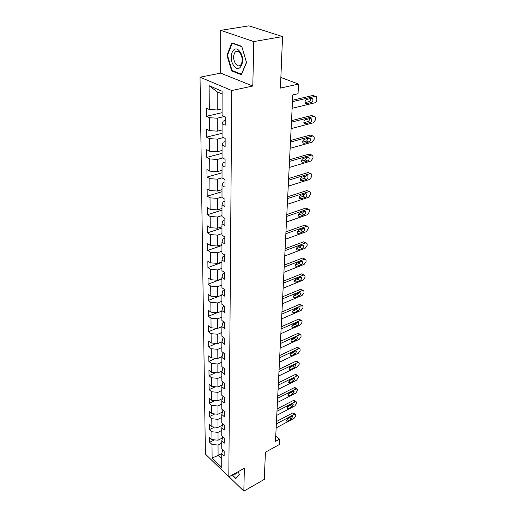<?xml version="1.0" encoding="UTF-8"?>
<svg xmlns="http://www.w3.org/2000/svg" width="517" height="517" viewBox="0 0 517 517"><rect width="100%" height="100%" fill="white"/><g stroke="black" fill="none" stroke-linecap="round" stroke-linejoin="round"><path stroke-width="0.78" d="M200.034 77.195L205.385 454.042L228.818 476.881L231.758 90.52L200.034 77.195L220.714 73.136L252.8 86.029L253.782 41.573L220.707 30.335L220.714 73.136M220.707 30.335L249.02 25.85L282.547 36.584L280.427 88.097L298.548 84.09L280.867 77.453M229.063 476.745L243.843 491.15L264.297 479.388L265.415 452.22L279.232 444.614L279.523 439.12L275.755 435.883M253.782 41.573L282.547 36.584M222.633 449.712L221.761 453.777L224.145 456.052L224.165 451.16L221.767 448.892L221.774 440.982L224.191 443.237L224.204 438.229L221.78 435.98L221.787 427.882L224.229 430.118L224.249 424.987L221.793 422.757L221.799 414.466L224.275 416.676L224.288 411.422L221.806 409.218L221.812 400.714L224.313 402.905L224.333 397.521L221.819 395.337L221.825 386.626L224.359 388.797L224.378 383.271L221.832 381.113L221.838 372.182L224.404 374.327L224.423 368.66L221.845 366.534L221.851 357.376L224.449 359.483L224.468 353.68L221.858 351.579L221.864 342.183L224.501 344.264L224.52 338.305L221.871 336.231L221.877 326.595L224.546 328.638L224.565 322.524L221.883 320.488L221.896 310.588L224.598 312.604L224.617 306.322L221.903 304.326L221.909 294.16L224.649 296.138L224.669 289.682L221.916 287.723L221.929 277.28L224.708 279.219L224.727 272.588L221.935 270.669L221.942 259.941L224.759 261.828L224.779 255.01L221.948 253.143L221.961 242.111L224.817 243.953L224.837 236.948L221.967 235.119L221.974 223.777L224.876 225.574L224.895 218.361L221.98 216.591L221.993 204.919L224.934 206.658L224.96 199.239L222 197.52L222.013 185.513L224.992 187.193L225.018 179.548L222.019 177.893L222.032 165.524L225.057 167.146L225.082 159.275L222.039 157.679L222.052 144.941L225.121 146.492L225.147 138.382L222.058 136.856L222.071 123.731L225.192 125.211L225.218 116.848L222.077 115.401L222.103 91.25L209.114 85.706L217.179 91.845L217.224 109.979L222.084 108.874M221.761 453.777L221.748 467.387L212.106 458.017L211.996 444.484L209.689 442.293L214.406 439.864M209.114 85.706L209.307 109.501L206.309 108.111L206.393 116.299L209.372 117.708L209.475 130.659L206.522 129.198L206.606 137.147L209.54 138.627L209.643 151.197L206.729 149.671L206.806 157.388L209.702 158.939L209.805 171.146L206.929 169.557L207.007 177.06L209.863 178.662L209.96 190.527L207.13 188.886L207.201 196.169L210.018 197.837L210.109 209.366L207.317 207.666L207.388 214.755L210.167 216.474L210.257 227.687L207.504 225.935L207.569 232.831L210.309 234.595L210.4 245.504L207.679 243.707L207.75 250.415L210.451 252.231L210.535 262.843L207.86 261.001L207.924 267.535L210.587 269.389L210.671 279.723L208.028 277.842L208.093 284.201L210.723 286.101L210.807 296.163L208.196 294.244L208.254 300.442L210.852 302.374L210.936 312.178L208.357 310.219L208.416 316.262L210.981 318.226L211.059 327.784L208.513 325.794L208.571 331.681L211.104 333.678L211.182 342.997L208.668 340.974L208.726 346.713L211.227 348.749L211.298 357.835L208.816 355.78L208.874 361.377L211.343 363.438L211.414 372.305L208.958 370.224L209.017 375.685L211.459 377.772L211.531 386.419L209.101 384.318L209.159 389.65L211.569 391.763L211.64 400.203L209.243 398.077L209.295 403.279L211.679 405.412L211.75 413.658L209.379 411.506L209.43 416.592L211.789 418.744L211.854 426.796L209.514 424.625L209.559 429.595L211.892 431.766L211.957 439.631L209.643 437.447L209.689 442.293M298.548 84.09L298.038 93.7L292.803 94.902L275.477 441.331L279.523 439.12M222.439 437.938L218.038 440.213L218.019 432.354L221.78 430.428M222.685 436.82L221.774 440.982M211.957 439.631L218.038 440.213M211.892 431.766L218.019 432.354M222.737 423.63L221.787 427.882M222.394 425.161L218.006 427.378L217.987 419.326L221.793 417.432M211.854 426.796L218.006 427.378M211.789 418.744L217.987 419.326M221.799 414.466L222.898 410.188M222.342 412.081L217.974 414.24L217.954 405.994L221.806 404.12M211.75 413.658L217.974 414.24M211.679 405.412L217.954 405.994M221.812 400.714L223.066 396.423M222.284 398.685L217.941 400.785L217.922 392.338L221.819 390.484M211.64 400.203L217.941 400.785M211.569 391.763L217.922 392.338M221.825 386.626L222.808 382.515L223.247 382.315M222.22 384.971L217.909 387L217.89 378.347L221.832 376.525M211.531 386.419L217.909 387M211.459 377.772L217.89 378.347M221.838 372.182L222.833 368.13L223.441 367.852M222.148 370.915L217.877 372.88L217.851 364.013L221.845 362.217M211.414 372.305L217.877 372.88M211.343 363.438L217.851 364.013M221.851 357.376L222.859 353.376L223.661 353.027M222.064 356.523L217.838 358.404L217.819 349.318L221.858 347.547M211.298 357.835L217.838 358.404M211.227 348.749L217.819 349.318M221.864 342.183L222.885 338.247L223.893 337.814M221.974 341.763L217.799 343.566L217.78 334.247L221.877 332.509M211.182 342.997L217.799 343.566M211.104 333.678L217.78 334.247M221.877 326.595L222.911 322.724L224.158 322.207M221.877 326.621L217.76 328.353L217.741 318.789L221.89 317.089M211.059 327.784L217.76 328.353M210.981 318.226L217.741 318.789M221.896 310.588L222.943 306.801L224.449 306.193M221.896 311.047L217.728 312.74L217.702 302.93L221.903 301.262M210.936 312.178L217.728 312.74M210.852 302.374L217.702 302.93M221.909 294.16L222.969 290.444L224.669 289.785M208.254 300.442L221.909 295.091L217.683 296.719L217.663 286.651L221.916 285.022M210.807 296.163L217.683 296.719M210.723 286.101L217.663 286.651M221.929 277.28L223.001 273.655L224.727 273.008M221.922 278.663L217.644 280.279L217.618 269.939L221.935 268.349M210.671 279.723L217.644 280.279M210.587 269.389L217.618 269.939M221.942 259.941L223.034 256.4L224.779 255.773M221.942 261.822L217.605 263.392L217.579 252.774L221.948 251.23M210.535 262.843L217.605 263.392M210.451 252.231L217.579 252.774M221.961 242.111L223.066 238.667L224.837 238.066M221.955 244.522L217.56 246.047L217.534 235.132L221.967 233.639M210.4 245.504L217.56 246.047M210.309 234.595L217.534 235.132M221.974 223.777L223.098 220.442L224.889 219.854M221.974 226.743L217.515 228.217L217.489 217.004L221.987 215.557M210.257 227.687L217.515 228.217M210.167 216.474L217.489 217.004M221.993 204.919L223.131 201.688L224.953 201.126M221.993 208.467L217.47 209.896L217.444 198.36L222 196.964M210.109 209.366L217.47 209.896M210.018 197.837L217.444 198.36M222.013 185.513L223.163 182.398L225.011 181.861M222.006 189.674L217.424 191.044L217.392 179.179L222.019 177.848M209.96 190.527L217.424 191.044M209.863 178.662L217.392 179.179M222.032 165.524L223.202 162.545L225.076 162.028M222.026 170.345L217.379 171.657L217.347 159.443L222.659 158.008M209.805 171.146L217.379 171.657M209.702 158.939L217.347 159.443M222.052 144.941L223.234 142.097L225.141 141.606M222.045 150.453L217.327 151.701L217.295 139.125L223.48 137.561M209.643 151.197L217.327 151.701M209.54 138.627L217.295 139.125M222.071 123.731L223.273 121.03L225.205 120.564M222.064 129.974L217.276 131.15L217.243 118.199L224.468 116.499M209.475 130.659L217.276 131.15M209.372 117.708L217.243 118.199M209.307 109.501L217.224 109.979M252.8 86.029L231.758 90.52M243.843 491.15L244.354 468.26L228.818 476.881M222.097 93.965L217.179 91.845M221.832 453.461L218.077 455.451L221.754 458.98M221.774 443.134L218.051 445.072L218.077 455.451L212.106 458.017M211.996 444.484L218.051 445.072M206.393 116.299L222.077 112.674M206.606 137.147L222.058 133.296M206.806 157.388L222.045 153.323M207.007 177.06L222.026 172.794M207.201 196.169L222.006 191.723M207.388 214.755L221.987 210.128M207.569 232.831L221.974 228.042M207.75 250.415L221.955 245.472M207.924 267.535L221.942 262.449M208.093 284.201L221.922 278.98M208.416 316.262L217.205 312.695M208.571 331.681L216.726 328.263M208.726 346.713L216.306 343.437M208.874 361.377L215.938 358.236M209.017 375.685L215.602 372.673M209.159 389.65L215.305 386.761M209.295 403.279L215.04 400.513M209.43 416.592L214.807 413.943M209.559 429.595L214.594 427.055M226.95 55.229L231.642 70.907L241.349 74.719L246.551 62.531L241.749 46.343L231.855 42.859L226.95 55.229L227.545 55.119M231.959 475.136L235.655 478.71L239.332 474.793L238.311 471.614M232.605 70.719L231.642 70.907M292.46 101.675L315.163 96.317L316.527 96.776L316.869 99.762C316.65 101.364 315.932 102.385 314.737 102.831L292.131 108.305M315.267 96.298L312.927 95.458L292.532 100.246M311.531 98.34L312.636 98.715C313.289 100.356 312.83 101.623 311.266 102.515L306.497 103.665L305.366 103.284C304.713 101.629 305.172 100.363 306.749 99.471L311.531 98.34M310.704 98.534C310.814 100.065 310.258 101.106 309.037 101.642L305.062 102.599M233.923 65.879C239.966 74.732 246.344 59.836 239.823 51.558C233.561 42.782 227.577 57.917 233.923 65.879M235.674 63.972C237.426 66.131 239.1 66.486 240.702 65.039C242.9 61.581 242.712 57.613 240.147 53.135C238.395 50.996 236.728 50.647 235.145 52.081C232.947 55.552 233.122 59.513 235.674 63.972M232.236 43.318L241.82 46.698L246.467 62.37L241.433 74.177L232.023 70.493L227.474 55.3L232.236 43.318L232.85 43.208M239.242 474.522L235.713 478.283L232.275 474.961M236.431 477.882L235.713 478.283M233.988 474.011C235.3 474.528 236.12 474.076 236.443 472.648M291.439 122.161L313.845 116.441L315.215 116.894L315.616 118.483L315.532 119.75L313.431 122.775L291.116 128.597M314.032 116.409L311.641 115.543L291.51 120.648M310.258 118.49L311.363 118.852C311.984 120.435 311.531 121.669 310 122.548L305.295 123.776L304.158 123.401C303.537 121.812 303.996 120.577 305.534 119.698L310.258 118.49M309.47 118.69C309.515 120.138 308.966 121.12 307.809 121.631L303.854 122.652M290.444 142.065L312.559 136.016L313.935 136.449L314.31 137.961L314.233 139.189L312.158 142.175L290.127 148.327M312.83 135.965L310.394 135.073L290.522 140.475M309.017 138.084L310.135 138.433C310.717 139.958 310.265 141.16 308.772 142.033L304.119 143.325L302.981 142.97C302.393 141.432 302.852 140.23 304.358 139.357L309.017 138.084M308.268 138.285L306.613 141.076L302.691 142.162M289.475 161.414L311.312 155.055L312.688 155.475L313.043 156.903L312.966 158.105L310.917 161.052L289.171 167.508M311.654 154.997L309.172 154.072L289.559 159.759M307.815 157.142L308.933 157.478C309.489 158.952 309.037 160.121 307.57 160.987L302.981 162.344L301.844 162.002C301.288 160.522 301.741 159.352 303.214 158.486L307.815 157.142M307.092 157.355L305.45 159.986L301.56 161.13M288.531 180.239L310.097 173.583L311.48 173.983L311.809 175.347L311.732 176.51L309.715 179.418L288.24 186.165M310.51 173.518L307.99 172.568L288.622 178.514M306.646 175.69L307.764 176.013C308.294 177.428 307.841 178.572 306.407 179.431L301.876 180.847L300.732 180.517C300.203 179.089 300.661 177.951 302.102 177.092L306.646 175.69M305.935 175.903L304.313 178.397L300.461 179.593M287.62 198.554L308.914 191.626L310.297 192.007L310.607 193.3L310.536 194.431L308.539 197.307L287.329 204.318M309.392 191.548L306.839 190.573L287.71 196.764M305.502 193.739L306.626 194.049C307.124 195.42 306.678 196.531 305.276 197.384L300.797 198.864L299.653 198.547C299.156 197.171 299.608 196.053 301.017 195.206L305.502 193.739M304.81 193.965L303.214 196.318L299.401 197.565M286.728 216.377L307.764 209.191L309.147 209.553L309.437 210.781L309.366 211.886L307.395 214.723L286.444 221.993M308.3 209.107L305.715 208.105L286.819 214.529M304.397 211.324L305.515 211.615C305.993 212.939 305.541 214.025 304.17 214.872L299.75 216.403L298.606 216.1C298.128 214.768 298.58 213.683 299.957 212.842L304.397 211.324M303.705 211.556L302.135 213.773L298.374 215.066M285.862 233.736L306.639 226.304L308.022 226.646L308.3 227.816L308.229 228.895L306.284 231.7L285.584 239.203M307.234 226.213L304.623 225.186L285.953 231.836M303.311 228.449L304.435 228.727C304.888 230.007 304.435 231.067 303.091 231.907L298.723 233.49L297.585 233.206C297.133 231.92 297.579 230.853 298.929 230.02L303.311 228.449M302.632 228.695L301.088 230.776L297.378 232.114M285.016 250.642L305.547 242.984L306.93 243.307L307.188 244.425L307.117 245.472L305.198 248.238L284.751 255.973M306.193 242.887L303.557 241.84L285.113 248.69M302.258 245.136L303.376 245.401C303.809 246.641 303.363 247.675 302.044 248.509L297.727 250.138L296.59 249.866C296.157 248.625 296.603 247.585 297.928 246.758L302.258 245.136M301.573 245.394L300.067 247.352L296.415 248.722M284.188 267.115L304.481 259.243L305.857 259.547L306.103 260.607L306.038 261.634L304.145 264.368L283.93 272.31M305.172 259.14L302.523 258.067L284.292 265.111M301.23 261.408L302.348 261.654C302.755 262.856 302.316 263.87 301.023 264.691L296.758 266.365L295.621 266.113C295.207 264.911 295.653 263.896 296.952 263.069L301.23 261.408M300.539 261.673L299.078 263.508L295.478 264.911M283.387 283.174L303.44 275.096L304.817 275.387L305.049 276.395L304.978 277.396L303.111 280.091L283.135 288.234M304.177 274.986L301.508 273.9L283.49 281.125M300.228 277.267L301.346 277.506C301.734 278.663 301.295 279.658 300.028 280.472L295.808 282.192L294.677 281.952C294.283 280.789 294.729 279.794 296.002 278.98L300.228 277.267M299.524 277.551L298.102 279.264L294.567 280.699M282.605 298.826L302.426 290.56L303.796 290.832L304.015 291.795L303.951 292.771L302.102 295.44L282.36 303.763M303.201 290.451L300.519 289.339L282.709 296.732M299.253 292.745L300.364 292.965C300.732 294.089 300.299 295.058 299.052 295.873L294.884 297.624L293.753 297.404C293.385 296.273 293.824 295.304 295.071 294.49L299.253 292.745M298.529 293.049L297.159 294.638L293.688 296.092M281.843 314.097L301.437 305.65L302.807 305.902L303.014 306.827L302.949 307.777L301.12 310.413L281.603 318.911M302.251 305.534L299.556 304.41L281.946 311.964M298.303 307.841L299.408 308.042C299.763 309.134 299.33 310.084 298.109 310.891L293.986 312.688L292.855 312.481C292.499 311.383 292.939 310.433 294.167 309.625L298.303 307.841M297.553 308.164L296.235 309.638L292.835 311.111M281.099 328.993L300.467 320.385L301.831 320.611L302.031 321.496L301.967 322.421L300.164 325.031L280.86 333.691M301.314 320.262L298.613 319.118L281.203 326.822M297.372 322.576L298.471 322.763C298.813 323.823 298.38 324.754 297.178 325.555L293.1 327.384L291.982 327.19C291.646 326.13 292.079 325.199 293.281 324.398L297.372 322.576M296.596 322.925L295.336 324.282L292.008 325.762M280.369 343.527L299.524 334.764L300.888 334.977L301.068 335.817L301.01 336.722L299.227 339.301L280.143 348.115M300.403 334.635L299.059 333.698L297.695 333.478L280.479 341.323M296.461 336.961L297.559 337.136C297.882 338.163 297.456 339.074 296.28 339.869L292.241 341.731L291.123 341.556C290.806 340.522 291.233 339.611 292.415 338.816L296.461 336.961M295.653 337.336L294.457 338.577L291.213 340.063M279.658 357.719L298.606 348.807L299.957 349.001L300.138 349.809L300.073 350.694L298.315 353.24L279.438 362.197M299.505 348.678L298.154 347.702L296.797 347.508L279.775 355.483M295.575 351.011L296.668 351.166L295.394 353.854L291.407 355.741L290.289 355.586C289.985 354.584 290.412 353.686 291.575 352.898L295.575 351.011M294.722 351.411L293.598 352.542L290.438 354.029M278.967 371.581L297.708 362.527L299.052 362.701L299.22 363.477L299.162 364.343L297.424 366.857L278.747 375.949M298.632 362.391L297.269 361.389L295.918 361.209L279.083 369.312M294.709 364.737L295.795 364.879L294.528 367.509L290.586 369.429L289.475 369.287L290.754 366.65L294.709 364.737M293.811 365.17L289.688 367.665M278.288 385.113L296.823 375.937L298.167 376.092L298.328 376.828L298.27 377.675L296.551 380.169L278.075 389.385M297.773 375.794L296.409 374.76L295.065 374.599L278.404 382.819M293.863 378.147L294.942 378.27L293.688 380.855L289.785 382.806L288.68 382.677L289.947 380.085L293.863 378.147M292.906 378.618L288.971 380.984M277.629 398.342L295.963 389.036L297.301 389.178L297.449 389.883L297.398 390.71L295.698 393.178L277.422 402.51M296.932 388.894L295.562 387.834L294.225 387.692L277.745 396.016M293.036 391.253L294.115 391.363L292.868 393.902L289.003 395.873L287.904 395.757L289.165 393.217L293.036 391.253M292.008 391.77L288.279 393.993M276.983 411.261L295.123 401.851L296.454 401.974L296.596 402.653L296.545 403.46L294.858 405.897L276.776 415.345M296.112 401.696L294.735 400.61L293.41 400.488L277.099 408.915M292.221 404.061L293.301 404.165L292.06 406.653L288.24 408.65L287.148 408.553L288.396 406.052L292.221 404.061M291.116 404.637L287.614 406.705M276.349 423.895L294.302 414.376L295.627 414.485L295.763 415.132L295.711 415.927L294.044 418.337L276.149 427.889M295.304 414.22L293.927 413.109L292.609 412.999L276.472 421.523M291.433 416.592L292.499 416.676L291.271 419.125L287.491 421.142L286.405 421.058L287.639 418.602L291.433 416.592M290.224 417.232L286.993 419.119M312.927 95.458L315.163 96.317M311.266 102.515L309.037 101.642M306.497 103.665L305.301 103.193M311.641 115.543L313.845 116.441M310 122.548L307.809 121.631M305.295 123.776L304.054 123.253M310.394 135.073L312.559 136.016M308.772 142.033L306.613 141.076M304.119 143.325L302.852 142.757M309.172 154.072L311.312 155.055M307.57 160.987L305.45 159.986M302.981 162.344L301.689 161.731M307.99 172.568L310.097 173.583M306.407 179.431L304.313 178.397M301.876 180.847L300.558 180.194M306.839 190.573L308.914 191.626M305.276 197.384L303.214 196.318M300.797 198.864L299.472 198.166M305.715 208.105L307.764 209.191M304.17 214.872L302.135 213.773M299.75 216.403L298.412 215.673M304.623 225.186L306.639 226.304M303.091 231.907L301.088 230.776M298.723 233.49L297.385 232.728M303.557 241.84L305.547 242.984M302.044 248.509L300.067 247.352M297.727 250.138L296.39 249.349M302.523 258.067L304.481 259.243M301.023 264.691L299.078 263.508M296.758 266.365L295.427 265.551M301.508 273.9L303.44 275.096M300.028 280.472L298.102 279.264M295.808 282.192L294.49 281.351M300.519 289.339L302.426 290.56M299.052 295.873L297.159 294.638M294.884 297.624L293.578 296.764M299.556 304.41L301.437 305.65M298.109 310.891L296.235 309.638M293.986 312.688L292.687 311.809M298.613 319.118L300.467 320.385M297.178 325.555L295.336 324.282M293.1 327.384L291.827 326.492M297.695 333.478L299.524 334.764M296.28 339.869L294.457 338.577M292.241 341.731L290.987 340.826M296.797 347.508L298.606 348.807M295.394 353.854L293.598 352.542M291.407 355.741L290.166 354.83M295.918 361.209L297.708 362.527M294.528 367.509L292.758 366.185M290.586 369.429L289.365 368.511M295.065 374.599L296.823 375.937M293.688 380.855L291.937 379.51M289.785 382.806L288.583 381.876M294.225 387.692L295.963 389.036M292.868 393.902L291.136 392.545M289.003 395.873L287.827 394.943M293.41 400.488L295.123 401.851M292.06 406.653L290.347 405.283M288.24 408.65L287.084 407.719M292.609 412.999L294.302 414.376M291.271 419.125L289.578 417.742M287.491 421.142L286.36 420.211M312.636 98.715L311.615 98.32M238.311 51.513L235.145 52.081M311.363 118.852L310.413 118.458M310.135 138.433L309.244 138.039M308.933 157.478L308.1 157.09M307.764 176.013L306.988 175.631M306.626 194.049L305.902 193.675M305.515 211.615L304.836 211.253M304.435 228.727L303.802 228.372M303.376 245.401L302.788 245.058M302.348 261.654L301.799 261.324M301.346 277.506L300.836 277.183M300.364 292.965L299.886 292.654M299.408 308.042L298.962 307.751M298.471 322.763L298.057 322.479M297.559 337.136L297.172 336.864M296.668 351.166L296.306 350.907M295.795 364.879L295.459 364.627"/></g></svg>
